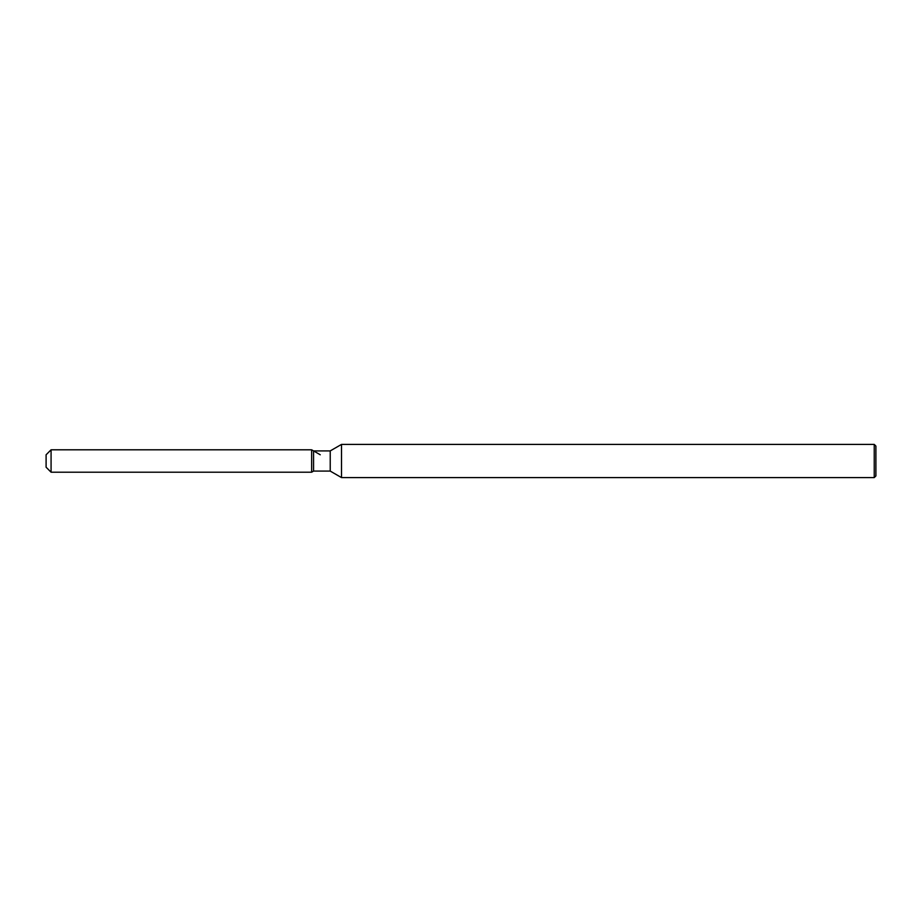 <?xml version="1.0" encoding="UTF-8"?>
<svg xmlns="http://www.w3.org/2000/svg" width="922" height="922" viewBox="0 0 922 922"><rect width="100%" height="100%" fill="white"/><g stroke="black" fill="none" stroke-linecap="round" stroke-linejoin="round"><path stroke-width="1.38" d="M313.572 450.916L313.572 471.084L311.636 472.202L51.079 472.202L46.1 467.224L46.1 454.777L51.079 449.798L311.636 449.798L313.572 450.916L330.226 450.916L341.509 444.404L874.24 444.404L875.9 446.064L875.9 475.936L874.24 477.596L341.509 477.596L330.226 471.084L313.572 471.084L311.636 472.202L311.636 449.798L320.257 454.777M330.226 471.084L330.226 450.916M341.509 477.596L341.509 444.404M874.24 477.596L874.24 444.404M311.636 472.202L311.636 449.798M51.079 472.202L51.079 449.798M46.1 467.224L46.1 454.777"/></g></svg>
